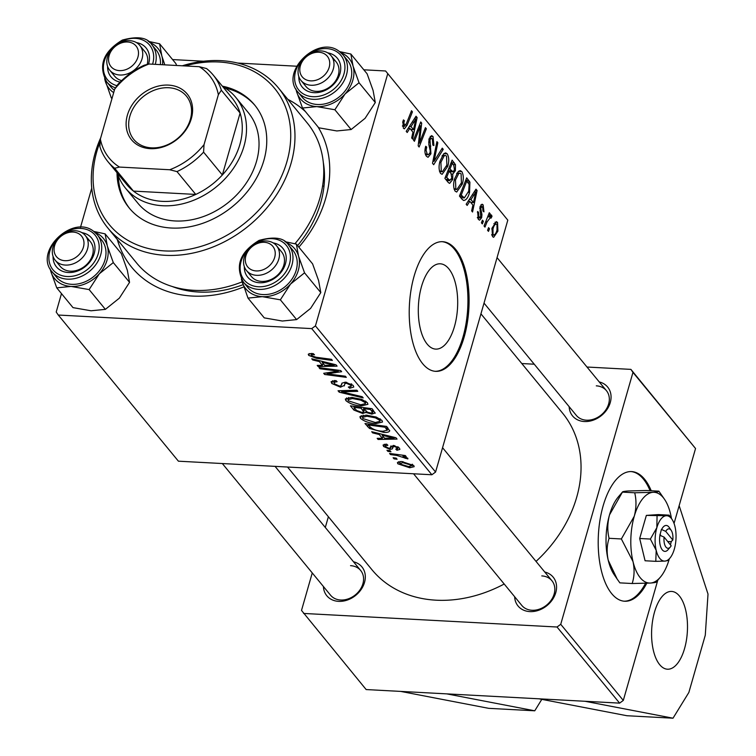 <?xml version="1.0" encoding="UTF-8"?>
<svg xmlns="http://www.w3.org/2000/svg" width="756" height="756" viewBox="0 0 756 756"><rect width="100%" height="100%" fill="white"/><g stroke="black" fill="none" stroke-linecap="round" stroke-linejoin="round"><path stroke-width="1.13" d="M679.389 595.974A38.953 17.86 -86.9 0 1 686.42 640.2A38.953 17.86 -86.9 0 1 667.453 669.211A38.953 17.86 -86.9 0 1 659.686 664.666A38.953 17.86 -86.9 0 1 652.655 620.44A38.953 17.86 -86.9 0 1 671.621 591.428A38.953 17.86 -86.9 0 1 679.389 595.974M651.228 490.748A64.921 29.777 93.1 0 0 644.547 479.162A64.921 29.777 93.1 0 0 631.61 471.583A64.921 29.777 93.1 0 0 599.999 519.948A64.921 29.777 93.1 0 0 611.717 593.658A64.921 29.777 93.1 0 0 624.664 601.237A64.921 29.777 93.1 0 0 646.777 583.235M624.087 601.19A64.921 29.777 93.1 0 0 645.567 583.282M650.075 490.691A64.921 29.777 93.1 0 0 643.403 479.096A64.921 29.777 93.1 0 0 631.033 471.564M427.197 344.122A42.714 19.59 93.1 0 0 435.721 349.111A42.714 19.59 93.1 0 0 456.511 317.284A42.714 19.59 93.1 0 0 448.799 268.786A42.714 19.59 93.1 0 0 440.285 263.797A42.714 19.59 93.1 0 0 419.485 295.624A42.714 19.59 93.1 0 0 427.197 344.122M422.736 363.768A64.921 29.777 93.1 0 0 435.683 371.338A64.921 29.777 93.1 0 0 467.293 322.982A64.921 29.777 93.1 0 0 455.566 249.263A64.921 29.777 93.1 0 0 442.629 241.693A64.921 29.777 93.1 0 0 411.018 290.058A64.921 29.777 93.1 0 0 422.736 363.768M435.106 371.3A64.921 29.777 93.1 0 0 466.235 322.311A64.921 29.777 93.1 0 0 454.413 249.206A64.921 29.777 93.1 0 0 442.043 241.674M287.809 99.348A116.849 92.846 140.6 0 1 305.471 111.642M317.926 126.791A116.849 92.846 140.6 0 1 298.866 247.165M243.744 286.921A116.849 92.846 140.6 0 1 192.383 296.059A116.849 92.846 140.6 0 1 117.303 239.51M172.207 286.496A107.116 85.107 -39.4 0 0 198.601 292.033A107.116 85.107 -39.4 0 0 243.007 284.71M297.58 245.596A107.116 85.107 -39.4 0 0 323.284 162.304M324.003 186.156A107.116 85.107 -39.4 0 0 322.585 186.042M287.526 467.028L371.952 569.731A123.341 98.006 -39.4 0 0 436.042 600.188A123.341 98.006 -39.4 0 0 504.195 584.019M599.253 381.941A22.718 18.05 140.6 0 1 609.695 404.299A22.718 18.05 140.6 0 1 584.369 421.527A22.718 18.05 140.6 0 1 569.164 406.681M484.02 303.109L576.318 415.384A19.476 15.47 -39.4 0 0 586.439 420.194A19.476 15.47 -39.4 0 0 605.83 409.884A19.476 15.47 -39.4 0 0 606.407 390.644A19.476 15.47 -39.4 0 0 596.286 385.844M544.745 572.018A22.718 18.05 140.6 0 1 555.197 594.377A22.718 18.05 140.6 0 1 529.861 611.604A22.718 18.05 140.6 0 1 514.656 596.749M413.579 473.785L521.82 605.452A19.476 15.47 -39.4 0 0 531.931 610.262A19.476 15.47 -39.4 0 0 551.332 599.962A19.476 15.47 -39.4 0 0 551.908 580.721A19.476 15.47 -39.4 0 0 541.787 575.911M353.506 561.774A22.718 18.05 140.6 0 1 363.948 584.133A22.718 18.05 140.6 0 1 338.612 601.36A22.718 18.05 140.6 0 1 323.417 586.505M222.33 463.541L330.57 595.218A19.476 15.47 -39.4 0 0 340.691 600.018A19.476 15.47 -39.4 0 0 360.083 589.718A19.476 15.47 -39.4 0 0 360.659 570.478A19.476 15.47 -39.4 0 0 350.538 565.668M312.256 572.935L301.512 610.423L366.15 689.557L619.608 703.127L557.03 627.007L560.735 624.295L632.961 372.396L630.901 369.382L695.539 448.516L632.961 372.396M560.735 624.295L623.303 700.425L657.777 580.221M674.05 523.445L695.539 448.516M623.303 700.425L619.608 703.127M490.663 217.199L487.1 221.848L484.965 227.112L484.038 225.987L489.293 212.729L490.219 213.844L489.123 216.575L491.542 215.101L492.005 216.386L490.994 218.219L490.275 216.991L487.667 216.849M491.098 214.855L490.521 215.044M482.328 223.908L481.421 222.803L482.432 220.166L483.367 221.3L482.328 223.908M462.058 199.244L459.459 196.087L466.688 177.849L469.911 182.13L469.57 192.421C468.153 197.59 466.168 200.283 463.598 200.472L462.058 199.244M455.112 191.145C453.335 187.857 453.165 183.746 454.592 178.822L458.334 171.414L460.187 170.591L461.803 171.555C463.626 174.957 463.787 179.153 462.266 184.152L456.69 192.052L455.112 191.145M440.55 173.436C438.773 170.138 438.603 166.027 440.03 161.104L443.772 153.704L445.624 152.873L447.24 153.837C449.064 157.239 449.225 161.434 447.703 166.443L442.128 174.334L440.55 173.436M426.488 156.322C424.711 153.865 424.456 150.51 425.722 146.248L426.705 147.108L426.091 150.34L427.225 154.054L428.34 154.782L429.956 152.863L430.23 150.822L428.832 144.528L429.058 138.896L431.591 135.626L433.037 136.562L433.925 145.473L432.829 145.01L432.328 138.858L431.374 138.216L430.003 139.879L430.929 153.78L428.047 157.314L426.488 156.322M402.428 125.855L404.11 125.95L406.388 123.634L411.51 110.726L412.426 111.85L407.134 125.212L404.375 128.841L403.383 128.218L402.853 121.621L403.458 119.892L404.451 120.743L403.865 122.387L404.649 126.271L402.475 126.148M61.482 293.621L56.209 312.02L58.269 315.035L178.416 461.188L431.874 474.759L311.727 328.605L315.432 325.893L435.579 472.056L507.805 220.147L385.598 70.979L507.805 220.147M315.432 325.893L387.658 73.993M407.2 132.508L406.208 131.308L416.027 116.216L417.142 117.577L412.596 139.066L411.68 137.961L412.946 132.139L409.837 128.35L407.2 132.508M414.42 141.287L413.494 140.172L420.742 121.952L421.697 123.124L419.334 143.177L425.43 127.651L426.346 128.775L419.117 147.014L418.162 145.842L420.506 125.798L414.42 141.287M433.67 164.714L432.508 163.296L436.911 141.627L437.837 142.752L434.057 161.321L442.26 148.138L443.243 149.329L433.67 164.714M448.412 182.64L444.897 178.369L452.126 160.13L455.49 164.676L455.395 170.676L452.787 174.097L452.712 179.474L449.64 183.377L448.412 182.64M467.161 205.443L466.168 204.243L475.987 189.161L477.093 190.512L472.547 212.011L471.64 210.896L472.906 205.074L469.797 201.294L467.161 205.443M477.329 217.482L480.693 216.783L480.051 206.719L482.054 204.196L483.15 204.895L483.953 211.841L482.961 210.99L482.583 206.662L481.052 207.503L480.807 208.788L481.95 214.524L481.648 217.728L479.587 220.185L478.283 219.334L477.603 211.491L478.586 212.332L478.85 217.567L479.616 218.059L477.49 217.945M482.583 206.662L480.202 206.227M488.47 231.383L487.563 230.278L488.574 227.641L489.51 228.775L488.47 231.383M492.506 236.628L491.995 228.189L496.305 221.64L497.542 222.406L497.92 231.081L493.649 237.299L492.506 236.628M172.576 59.573L203.61 61.236M237.658 63.05L296.664 66.216M363.825 69.807L385.598 70.979M80.486 227.358L91.741 188.112M390.502 454.573L389.576 453.449L405.31 455.547L406.237 456.662L402.976 456.218L407.749 458.193L407.834 458.92L396.824 455.443L390.502 454.573L390.776 453.609M407.749 458.193L407.89 458.722M405.178 458.353L405.433 456.964M387.866 451.37L386.949 450.255L390.02 450.642L390.956 451.776L387.866 451.37L388.14 450.406M389.68 430.429C389.501 432.045 387.478 432.687 383.613 432.347L369.476 428.435L364.997 423.549L386.637 426.431L389.699 431.005M360.461 418.333L359.913 416.726L366.169 415.138L376.29 417.076L381.941 420.402L382.489 422.009L375.987 423.606C369.599 423.284 364.42 421.527 360.461 418.333L361.236 415.62M345.898 400.614L345.35 399.007L351.606 397.429L361.727 399.366L367.378 402.693L367.926 404.299L361.425 405.887C355.036 405.566 349.858 403.808 345.898 400.614L346.673 397.911M334.728 380.542L334.246 383.708L339.406 386.051L340.928 385.862L341.986 383.16L345.369 382.139L353.165 385.409L353.78 387.034L349.886 388.206L348.318 387.063L351.181 386.344L350.784 385.248L346.399 383.254L344.944 383.575L344.415 385.371L340.502 387.176L331.837 383.509L331.09 381.676L335.947 380.58L337.1 381.695L333.736 382.366L334.265 380.542M342.043 383.084L341.504 384.955L341.986 383.16M345.35 382.139L344.632 384.331L345.256 382.139M344.415 385.371L344.282 385.91M311.377 353.458L313.296 353.657L314.477 354.781L312.634 354.583L311.141 355.603L316.131 357.257L331.459 359.298L332.375 360.423L316.518 358.316L308.731 355.405L308.278 354.224L311.377 353.458L311.141 355.603M58.269 315.035L311.727 328.605M312.729 359.969L311.746 358.769L335.976 364.798L337.081 366.15L318.125 366.528L317.208 365.413L322.415 365.356L319.306 361.566L312.729 359.969L312.984 359.072M319.949 368.748L319.032 367.633L340.691 370.534L341.646 371.697L327.046 373.833L345.379 376.233L346.295 377.357L324.655 374.475L323.691 373.303L338.253 371.149L319.949 368.748L320.223 367.794M339.208 392.175L338.045 390.757L356.86 390.209L357.786 391.325L341.646 391.797L362.209 396.711L363.192 397.911L339.208 392.175L339.624 390.71M375.193 412.899L371.839 414.118L365.715 412.389L362.729 413.504L353.94 410.102L350.434 405.83L372.075 408.712L375.174 413.248M366.036 411.273L365.677 412.672M372.689 432.904L371.706 431.704L395.936 437.733L397.042 439.085L378.085 439.472L377.168 438.357L382.375 438.291L379.266 434.511L372.689 432.904L372.944 432.016M390.039 448.081L393.271 445.435L399.348 447.987L399.896 449.395L396.976 450.264L395.804 449.149L397.476 447.835L394.5 446.56L393.404 446.607L392.232 448.951L390.03 449.366L383.632 446.522L383.065 445.067L386.694 444.159L387.866 445.284L385.21 445.86L385.503 446.673L388.953 448.251L390.039 448.081L390.682 446.55M398.223 446.985L397.76 448.601L397.798 446.72M393.734 445.473L392.704 448.081M394.008 458.845L393.101 457.73L396.172 458.117L397.098 459.251L394.008 458.845L394.282 457.881M397.845 463.815L397.41 462.577L401.521 461.491L413.749 465.498L414.165 466.679L409.743 467.756L397.845 463.815L398.45 461.727M521.791 363.541L534.246 364.203M586.987 367.029L630.901 369.382M325.297 527.461L328.378 516.726M303.572 613.437L557.03 627.007M536.032 561.406A123.341 98.006 -39.4 0 0 562.521 413.078L480.939 313.844M435.579 472.056L431.874 474.759M318.446 365.403L318.125 366.528M323.001 363.324L322.415 365.356M319.552 360.706L319.306 361.566M329.351 364.099L322.16 362.304L324.645 365.328L334.199 365.205L329.351 364.099L329.607 363.211M322.415 361.425L322.16 362.304M334.426 364.411L334.199 365.205M312.918 353.6L312.634 354.583M316.792 357.342L316.518 358.316M309.251 353.553L308.731 355.405M327.367 372.708L327.046 373.833M325.052 373.086L324.655 374.475M338.508 370.242L338.253 371.149M332.64 380.693L331.837 383.509M336.581 381.185L336.439 381.657M350.236 386.996L349.886 388.206M349.754 387.072L349.442 388.178M351.2 383.783L350.784 385.248M346.683 382.271L346.399 383.254M340.88 385.881L340.502 387.176M341.977 390.644L341.646 391.797M361.727 404.829L361.425 405.887M360.895 400.151L352.419 398.525L347.949 399.726L348.318 400.822L360.735 404.791L365.356 403.647L364.987 402.523L360.895 400.151L361.179 399.177M352.712 397.505L352.419 398.525M365.413 401.058L364.987 402.523M354.526 408.07L353.94 410.102M372.188 412.899L371.839 414.118M363.06 412.36L362.729 413.504M370.468 409.497L363.721 408.599L367.52 412.247L370.837 413.012L372.651 412.54L370.468 409.497L370.742 408.533M363.995 407.635L363.721 408.599M372.613 409.365L372.028 411.396M361.188 408.259L353.884 407.286L356.596 410.461L361.878 412.398L363.759 411.963L361.188 408.259L361.462 407.295M354.158 406.331L353.884 407.286M363.976 407.635L363.126 410.612M376.29 422.538L375.987 423.606M375.458 417.87L366.981 416.244L362.511 417.435L362.88 418.54L375.297 422.51L379.918 421.357L379.55 420.241L375.458 417.87L375.741 416.887M367.274 415.214L366.981 416.244M379.975 418.767L379.55 420.241M378.406 438.338L378.085 439.472M382.961 436.259L382.375 438.291M379.512 433.651L379.266 434.511M389.312 437.034L382.12 435.239L384.606 438.263L394.159 438.14L389.312 437.034L389.567 436.155M382.375 434.36L382.12 435.239M394.386 437.346L394.159 438.14M368.361 423.993L367.586 426.705M383.925 431.289L383.613 432.347M369.949 426.809L369.476 428.435M385.031 427.216L368.446 425.004L369.618 426.431C372.547 429.389 376.951 430.996 382.838 431.251L387.166 430.202L385.031 427.216L385.305 426.252M368.72 424.04L368.446 425.004M387.828 427.877L387.138 430.419L387.856 427.915M397.335 448.988L396.976 450.264M394.774 445.624L394.5 446.56M393.243 445.435L392.232 448.951M391.032 445.86L390.03 449.366M384.284 444.245L383.632 446.522M403.25 455.263L402.976 456.218M410.054 466.669L409.743 467.756M412.53 464.411L412.077 465.979L411.878 465.356L402.655 462.615L399.688 463.919L408.845 466.65L411.878 465.356L412.2 464.212M402.948 461.595L402.655 462.615M399.981 461.481L399.688 463.919M415.214 117.473L417.142 117.577M408.193 128.265L409.837 128.35M413.929 122.141L411.009 126.611L413.494 129.635L415.828 118.938L413.929 122.141L412.228 122.056M409.317 126.526L411.009 126.611M414.307 118.853L415.828 118.938M410.773 129.493L413.494 129.635M403.156 120.667L404.451 120.743M402.674 122.321L403.865 122.387M411.094 111.775L412.426 111.85M405.745 125.137L407.134 125.212M420.308 123.048L421.697 123.124M418.455 143.13L419.334 143.177M425.004 128.709L426.346 128.775M419.24 125.732L420.506 125.798M425.505 147.042L426.705 147.108M425.354 147.685L426.507 147.741M424.948 150.283L426.091 150.34M425.259 153.95L427.225 154.054M430.192 136.401L433.037 136.562M433.292 145.445L433.925 145.473M428.832 139.813L430.003 139.879M428.605 142.015L429.833 142.081M429.644 153.714L430.929 153.78M436.703 142.686L437.837 142.752M432.923 161.264L434.057 161.321M441.57 149.244L443.243 149.329M443.819 153.657L447.24 153.837M446.465 166.377L447.703 166.443M444.046 156.114L440.909 162.313L441.287 171.168L442.345 171.763L446.862 165.11L446.541 156.142L445.454 155.509L442.024 156.001M439.727 162.247L440.909 162.313M439.453 171.073L441.287 171.168M453.156 164.543L455.49 164.676M454.12 170.61L455.395 170.676M451.389 174.022L452.787 174.097M451.408 179.399L452.712 179.474M452.201 163.391L449.952 169.07L453.146 171.848L454.46 169.656L453.761 165.29L452.201 163.391L450.869 163.315M448.61 169.004L449.952 169.07M449.546 171.735L453.146 171.848M447.769 171.13L449.102 171.206L446.664 177.358L449.99 180.675L446.645 180.495M445.331 177.291L446.664 177.358M446.465 180.268L449.3 180.419L451.823 178.312L451.039 173.549L449.102 171.206M458.382 171.376L461.803 171.555M461.028 184.086L462.266 184.152M458.608 173.833L455.471 180.032L455.849 188.887L456.907 189.472L461.425 182.829L461.103 173.861L460.017 173.228L456.586 173.719M454.29 179.966L455.471 180.032M454.016 188.792L455.849 188.887M475.174 190.408L477.093 190.512M468.153 201.2L469.797 201.294M473.889 195.086L470.969 199.556L473.454 202.58L475.789 191.873L473.889 195.086L472.188 194.991M469.278 199.461L470.969 199.556M474.267 191.797L475.789 191.873M470.733 202.428L473.454 202.58M467.501 181.998L469.911 182.13M468.333 192.355L469.57 192.421M466.764 181.1L461.226 195.076L464.335 197.911L468.692 191.183L469.145 184.445L466.764 181.1L465.431 181.034M459.894 195.001L461.226 195.076M459.686 196.352L462.398 196.503M477.386 212.275L478.586 212.332M480.967 204.772L483.15 204.895M479.871 207.437L481.052 207.503M479.71 208.732L480.807 208.788M480.759 214.468L481.95 214.524M480.296 217.662L481.648 217.728M482.026 221.234L483.367 221.3M488.168 228.699L489.51 228.775M488.877 213.778L490.219 213.844M487.8 216.509L489.123 216.575M489.368 216.244L492.005 216.386M494.944 222.264L497.542 222.406M496.683 231.015L497.92 231.081M491.627 234.738L493.035 234.814C494.717 235.229 496.04 233.613 497.013 229.966L496.985 224.182L493.857 223.663M496.985 224.182C495.274 223.663 493.942 225.288 492.978 229.068L493.035 234.814L493.64 235.154L491.712 235.05M491.787 229.011L492.978 229.068M541.797 699.357L534.757 710.801L488.678 708.334L400.708 691.409M534.757 710.801L446.796 693.876M679.153 505.66L708.013 594.074L705.282 635.191L688.867 692.439L673.01 718.2L626.922 715.734L538.962 698.809M673.01 718.2L585.04 701.284M117.029 172.727A81.147 64.477 -39.4 0 0 129.21 207.994A81.147 64.477 -39.4 0 0 203.128 223.171A81.147 64.477 -39.4 0 0 263.901 160.319A81.147 64.477 -39.4 0 0 254.583 104.933A81.147 64.477 -39.4 0 0 222.34 86.156M255.207 105.698A81.147 64.477 -39.4 0 0 225.26 88.036M100.179 141.599A107.116 85.107 -39.4 0 0 96.853 151.38A107.116 85.107 -39.4 0 0 164.808 250.926A107.116 85.107 -39.4 0 0 286.949 161.557A107.116 85.107 -39.4 0 0 184.927 65.933M182.309 65.791A110.357 87.687 140.6 0 1 278.406 87.904A110.357 87.687 140.6 0 1 291.079 163.23A110.357 87.687 140.6 0 1 208.42 248.705A110.357 87.687 140.6 0 1 107.9 228.066A110.357 87.687 140.6 0 1 95.228 152.74A110.357 87.687 140.6 0 1 100.765 137.658M107.9 228.066L136.685 263.088A110.357 87.687 -39.4 0 0 242.128 281.865M294.953 243.734A110.357 87.687 -39.4 0 0 319.864 198.252A110.357 87.687 -39.4 0 0 307.191 122.926L278.406 87.904M222.547 86.411A71.414 56.738 140.6 0 1 235.796 97.42L248.318 112.644A71.414 56.738 140.6 0 1 256.511 161.378A71.414 56.738 140.6 0 1 203.024 216.689A71.414 56.738 140.6 0 1 137.989 203.336L125.468 188.112A71.414 56.738 140.6 0 1 117.237 172.982M118.314 175.95A81.147 64.477 -39.4 0 0 129.843 208.75M245.87 255.849A16.226 12.899 -39.4 0 0 256.171 270.931A16.226 12.899 -39.4 0 0 274.674 257.39A16.226 12.899 -39.4 0 0 264.373 242.307A16.226 12.899 -39.4 0 0 245.87 255.849M278.803 259.072A19.476 15.47 140.6 0 1 264.213 274.154A19.476 15.47 140.6 0 1 246.475 270.516A19.476 15.47 140.6 0 1 244.245 257.22A19.476 15.47 140.6 0 1 258.826 242.137A19.476 15.47 140.6 0 1 276.564 245.776A19.476 15.47 140.6 0 1 278.803 259.072M296.343 244.094L312.597 263.872L318.588 280.533L320.799 292.6L310.593 308.391L296.617 319.599L282.319 321.026L264.25 317.87L247.987 298.091L262.294 296.664L280.363 299.82L290.569 284.029L304.545 272.831L298.563 256.171L296.343 244.094L284.946 241.655M273.19 242.912A22.718 18.05 140.6 0 1 286.193 259.648A22.718 18.05 140.6 0 1 270.383 280.608A22.718 18.05 140.6 0 1 244.32 266.641M246.475 270.516L251.483 276.601A19.476 15.47 -39.4 0 0 270.903 279.569A19.476 15.47 -39.4 0 0 281.572 251.871L276.564 245.776M243.46 282.177L247.713 287.356A29.21 23.209 -39.4 0 0 276.847 291.807A29.21 23.209 -39.4 0 0 292.846 250.255L288.594 245.076A29.21 23.209 140.6 0 1 272.595 286.628A29.21 23.209 140.6 0 1 243.46 282.177C234.729 265.97 239.945 252.031 259.11 240.38C274.447 236.212 284.284 237.771 288.594 245.076M320.799 292.6L304.545 272.831M296.617 319.599L280.363 299.82M241.362 279.049L247.987 298.091M286.165 242.61A31.591 25.109 140.6 0 1 298.563 256.171A31.591 25.109 140.6 0 1 290.569 284.029A31.591 25.109 140.6 0 1 262.294 296.664A31.591 25.109 140.6 0 1 242.005 281.43A31.591 25.109 -39.4 0 1 241.514 279.323M329.172 67.322A16.226 12.899 -39.4 0 0 318.881 52.24A16.226 12.899 -39.4 0 0 300.368 65.781A16.226 12.899 -39.4 0 0 310.669 80.864A16.226 12.899 -39.4 0 0 329.172 67.322M298.743 67.152A19.476 15.47 140.6 0 1 313.334 52.06A19.476 15.47 140.6 0 1 331.071 55.708A19.476 15.47 140.6 0 1 333.311 68.994A19.476 15.47 140.6 0 1 318.72 84.086A19.476 15.47 140.6 0 1 300.982 80.438A19.476 15.47 140.6 0 1 298.743 67.152M340.672 52.542A31.591 25.109 140.6 0 1 345.719 55.349A31.591 25.109 140.6 0 1 353.061 66.093L350.85 54.026L339.444 51.578M327.698 52.844A22.718 18.05 140.6 0 1 334.832 55.831A22.718 18.05 140.6 0 1 334.369 83.595A22.718 18.05 140.6 0 1 304.725 89.454A22.718 18.05 140.6 0 1 298.818 76.573M300.982 80.438L305.991 86.534A19.476 15.47 -39.4 0 0 308.127 88.575A19.476 15.47 -39.4 0 0 332.243 84.88A19.476 15.47 -39.4 0 0 336.08 61.794A19.476 15.47 -39.4 0 0 333.935 59.752M297.968 92.1L302.22 97.278A29.21 23.209 -39.4 0 0 305.424 100.35A29.21 23.209 -39.4 0 0 341.608 94.812A29.21 23.209 -39.4 0 0 347.354 60.178L343.101 54.999A29.21 23.209 140.6 0 1 337.356 89.633A29.21 23.209 140.6 0 1 301.171 95.171A29.21 23.209 140.6 0 1 297.968 92.1C279.002 71.867 318.673 33.736 339.765 51.824L343.101 54.999A29.21 23.209 140.6 0 0 339.888 51.937M375.297 102.532L365.091 118.323L351.124 129.531L334.87 109.752L345.067 93.961L359.043 82.754L375.297 102.532L373.086 90.455L367.104 73.795L350.85 54.026M359.043 82.754L353.061 66.093A31.591 25.109 140.6 0 1 345.067 93.961A31.591 25.109 140.6 0 1 316.792 106.596L334.87 109.752M351.124 129.531L336.817 130.949L318.748 127.792L302.495 108.023L316.792 106.596A31.591 25.109 140.6 0 1 296.513 91.363L302.495 108.023M295.87 88.972L296.513 91.363A31.591 25.109 140.6 0 1 296.021 89.246M54.621 245.605A16.226 12.899 -39.4 0 0 64.921 260.697A16.226 12.899 -39.4 0 0 83.425 247.155A16.226 12.899 -39.4 0 0 73.134 232.073A16.226 12.899 -39.4 0 0 54.621 245.605M87.554 248.828A19.476 15.47 140.6 0 1 72.973 263.91A19.476 15.47 140.6 0 1 55.235 260.272A19.476 15.47 140.6 0 1 52.996 246.976A19.476 15.47 140.6 0 1 67.586 231.894A19.476 15.47 140.6 0 1 85.324 235.532A19.476 15.47 140.6 0 1 87.554 248.828M105.103 233.859L121.357 253.629L127.339 270.289L129.55 282.357L113.296 262.587L107.314 245.927L105.103 233.859L93.697 231.412M94.925 232.375A31.591 25.109 140.6 0 1 107.314 245.927A31.591 25.109 140.6 0 1 99.319 273.795A31.591 25.109 -39.4 0 1 71.045 286.43A31.591 25.109 140.6 0 1 58.099 281.941A31.591 25.109 140.6 0 1 50.765 271.196L56.747 287.847L71.045 286.43L89.123 289.586L99.319 273.795L113.296 262.587M81.95 232.668A22.718 18.05 140.6 0 1 89.085 235.655A22.718 18.05 140.6 0 1 88.622 263.428A22.718 18.05 140.6 0 1 58.977 269.287A22.718 18.05 140.6 0 1 53.071 256.407M55.235 260.272L60.234 266.358A19.476 15.47 -39.4 0 0 62.379 268.408A19.476 15.47 -39.4 0 0 86.496 264.713A19.476 15.47 -39.4 0 0 90.323 241.627A19.476 15.47 -39.4 0 0 88.187 239.586M59.677 280.174A29.21 23.209 -39.4 0 0 95.861 274.645A29.21 23.209 -39.4 0 0 101.606 240.011L97.344 234.832A29.21 23.209 140.6 0 1 91.608 269.467A29.21 23.209 140.6 0 1 55.424 275.004A29.21 23.209 140.6 0 1 52.211 271.933L56.473 277.112A29.21 23.209 -39.4 0 0 59.677 280.174M129.55 282.357L119.344 298.157L105.377 309.355L91.07 310.782L73.001 307.626L56.747 287.847M105.377 309.355L89.123 289.586M50.123 268.805L50.765 271.196A31.591 25.109 140.6 0 1 50.274 269.079M137.932 57.078A16.226 12.899 -39.4 0 0 127.632 41.996A16.226 12.899 -39.4 0 0 109.129 55.538A16.226 12.899 -39.4 0 0 119.42 70.62A16.226 12.899 -39.4 0 0 137.932 57.078M107.494 56.908A19.476 15.47 140.6 0 1 122.085 41.826A19.476 15.47 140.6 0 1 139.822 45.464A19.476 15.47 140.6 0 1 142.062 58.76A19.476 15.47 140.6 0 1 127.471 73.842A19.476 15.47 140.6 0 1 109.733 70.204A19.476 15.47 140.6 0 1 107.494 56.908M120.1 82.102A22.718 18.05 140.6 0 1 107.579 66.33M109.733 70.204L114.742 76.29A19.476 15.47 -39.4 0 0 121.65 80.599M160.423 64.619A29.21 23.209 -39.4 0 0 156.105 49.943L151.852 44.765A29.21 23.209 140.6 0 1 155.301 64.345M111.954 98.639L111.245 97.779L112.275 97.515M104.621 78.737L111.245 97.779M176.639 65.488L175.855 63.561L159.601 43.782L148.195 41.344M164.808 64.855L161.812 55.859L159.601 43.782M115.488 87.857A29.21 23.209 140.6 0 1 106.719 81.865L110.971 87.044A29.21 23.209 -39.4 0 0 114.354 90.238M149.423 42.298A31.591 25.109 140.6 0 1 161.812 55.859A31.591 25.109 -39.4 0 1 162.578 64.733M113.674 92.619A31.591 25.109 140.6 0 1 105.264 81.119A31.591 25.109 140.6 0 1 104.772 79.011M136.449 42.601A22.718 18.05 140.6 0 1 148.497 64.128M147.174 64.44A19.476 15.47 -39.4 0 0 144.831 51.559L139.822 45.464M168.475 85.107A36.033 28.624 140.6 0 1 191.334 118.597A36.033 28.624 140.6 0 1 150.246 148.658A36.033 28.624 140.6 0 1 127.386 115.167A36.033 28.624 140.6 0 1 168.475 85.107M151.493 147.855A34.086 27.084 -39.4 0 0 185.428 129.824A34.086 27.084 -39.4 0 0 186.439 96.154A34.086 27.084 -39.4 0 0 168.73 87.734A34.086 27.084 -39.4 0 0 134.795 105.764A34.086 27.084 -39.4 0 0 133.784 139.435A34.086 27.084 -39.4 0 0 151.493 147.855M235.796 97.42A71.414 56.738 140.6 0 1 233.68 167.964A71.414 56.738 140.6 0 1 162.578 205.736A71.414 56.738 140.6 0 1 125.468 188.112M119.476 167.067L114.685 168.257A68.163 54.158 140.6 0 1 107.957 161.689L126.724 184.53A68.163 54.158 -39.4 0 0 133.453 191.098A68.163 54.158 -39.4 0 0 162.143 201.351A68.163 54.158 -39.4 0 0 195.766 194.434A68.163 54.158 -39.4 0 0 222.349 174.976L240.106 113.05A68.163 54.158 -39.4 0 0 232.035 97.959L213.268 75.118A68.163 54.158 140.6 0 1 221.338 90.219L218.361 94.698A64.921 51.578 -39.4 0 0 199.244 66.698L149.026 64.014A64.921 51.578 -39.4 0 0 114.676 89.151L100.359 139.057A64.921 51.578 -39.4 0 0 119.476 167.067L169.694 169.75A64.921 51.578 -39.4 0 0 204.044 144.613L218.361 94.698M204.044 144.613L203.572 152.145L222.349 174.976A68.163 54.158 -39.4 0 0 240.106 113.05L221.338 90.219M114.685 168.257L133.453 191.098L195.766 194.434L176.989 171.593L169.694 169.75M114.676 89.151L117.643 84.663A68.163 54.158 140.6 0 1 144.235 65.214L149.026 64.014M199.244 66.698L206.539 68.55A68.163 54.158 140.6 0 1 213.268 75.118M107.957 161.689A68.163 54.158 140.6 0 1 99.886 146.588L100.359 139.057M203.572 152.145A68.163 54.158 140.6 0 1 176.989 171.593M670.468 544.906L671.233 541.494L672.812 540.049L665.752 531.373L661.405 529.427L659.912 535.333A12.984 5.953 93.1 0 0 661.547 548.771A12.984 5.953 93.1 0 0 668.049 549.688L670.317 547.023A9.733 4.47 93.1 0 0 671.167 545.766L664.099 537.091A9.733 4.47 93.1 0 0 665.582 546.579A9.733 4.47 93.1 0 0 670.317 547.023M672.812 540.049A9.733 4.47 93.1 0 0 671.205 530.362A9.733 4.47 93.1 0 0 665.752 531.373M671.205 530.362L669.24 527.471A12.984 5.953 93.1 0 0 661.566 529.616M650.387 539.056L656.199 550.368L655.783 561.339L645.076 560.763L639.68 538.489L650.387 539.056L656.841 527.679A22.718 10.423 93.1 0 0 656.199 550.368A22.718 10.423 93.1 0 0 664.94 561.103L667.86 560.527M655.783 561.339L664.94 561.103A22.718 10.423 93.1 0 0 669.91 558.136A22.718 10.423 93.1 0 0 674.314 549.149A22.718 10.423 93.1 0 0 674.947 526.46A22.718 10.423 93.1 0 0 671.99 519.268A22.718 10.423 93.1 0 0 666.216 515.734L646.352 515.394L639.68 538.489M671.99 519.268L669.136 515.157L658.429 514.581L646.352 515.394M669.136 515.157L666.216 515.734A22.718 10.423 93.1 0 0 656.841 527.679L657.058 515.97M671.479 518.522A45.445 20.847 93.1 0 0 670.496 513.768A45.445 20.847 93.1 0 0 664.571 499.385A45.445 20.847 93.1 0 0 653.023 492.307A45.445 20.847 93.1 0 0 634.275 516.206A45.445 20.847 93.1 0 0 633.008 561.576A45.445 20.847 93.1 0 0 650.481 583.046A45.445 20.847 93.1 0 0 660.413 577.111A45.445 20.847 93.1 0 0 669.23 559.138A45.445 20.847 93.1 0 0 669.315 558.826M664.571 499.385L658.863 491.164C658.996 491.617 657.058 492.005 653.023 492.307L634.709 492.78C636.524 500.217 636.382 508.023 634.275 516.206L621.366 538.962L633.008 561.576C634.662 569.391 634.388 576.705 632.167 583.519L619.873 582.867L617.189 579.096L608.23 560.253C606.577 552.438 606.851 545.123 609.071 538.3C607.248 530.873 607.399 523.067 609.506 514.883L622.481 492.005L618.323 496.909A45.445 20.847 93.1 0 0 609.506 514.883A45.445 20.847 93.1 0 0 608.23 560.253A45.445 20.847 93.1 0 0 614.155 574.636L616.962 578.765M621.366 538.962L609.071 538.3M632.167 583.519L650.481 583.046C654.488 582.744 656.425 582.366 656.321 581.903M658.863 491.164L646.569 490.502L628.255 490.975C624.22 491.277 622.273 491.665 622.415 492.128L634.709 492.78M659.912 535.333L664.099 537.091M661.122 535.834L659.969 534.416M667.69 541.494L671.394 541.693M335.617 371.423L335.239 372.746M330.911 372.122L330.523 373.473M333.472 369.561L333.188 370.553M341.977 383.179L341.627 384.417M346.966 390.502L346.617 391.712M386.94 426.79L386.354 428.822M390.833 446.135L390.559 447.098M397.108 454.45L396.824 455.443M419.646 132.064L420.723 132.12M418.937 138.631L419.986 138.679M417.492 130.126L418.862 130.202M429.162 145.984L430.807 146.078M434.067 155.651L435.258 155.708M451.115 162.691L454.365 162.861M447.939 170.686L451.436 170.875M445.653 179.295L448.374 179.437M465.705 180.334L468.871 180.504M479.909 210.933L481.185 211M485.711 221.773L487.1 221.848M259.147 241.24A27.263 21.659 -39.4 0 0 240.88 273.615A27.263 21.659 -39.4 0 0 271.404 284.18A27.263 21.659 -39.4 0 0 289.68 251.814A27.263 21.659 -39.4 0 0 259.147 241.24M337.847 52.466A27.263 21.659 -39.4 0 0 302.277 59.497A27.263 21.659 -39.4 0 0 301.71 92.818A27.263 21.659 -39.4 0 0 337.28 85.787A27.263 21.659 -39.4 0 0 337.847 52.466M94.141 231.771A29.21 23.209 140.6 0 1 97.344 234.832L94.018 231.648C72.926 213.57 33.255 251.691 52.211 271.933M55.963 272.651A27.263 21.659 -39.4 0 0 91.533 265.611A27.263 21.659 -39.4 0 0 92.1 232.29A27.263 21.659 -39.4 0 0 56.53 239.331A27.263 21.659 -39.4 0 0 55.963 272.651M152.58 64.203A27.263 21.659 -39.4 0 0 146.787 42.364A27.263 21.659 -39.4 0 0 122.406 40.928A27.263 21.659 -39.4 0 0 103.544 64.969A27.263 21.659 -39.4 0 0 116.925 85.693M351.181 386.344L351.805 384.171M365.356 403.647L365.989 401.436M347.949 399.726L348.592 397.476M372.651 412.54L373.313 410.224M363.759 411.963L364.458 409.497M379.918 421.357L380.551 419.155M362.511 417.435L363.154 415.195M385.21 445.86L385.711 444.122M390.483 447.429L390.871 446.068M392.903 447.221L393.413 445.445M405.292 458.183L405.622 457.03M428.34 154.782L425.486 154.63M431.374 138.216L429.304 138.112M445.454 155.509L442.411 155.349M442.345 171.763L439.605 171.612M460.017 173.228L456.974 173.067M456.907 189.472L454.167 189.331M464.335 197.911L460.81 197.722M442.562 447.703L551.908 580.721M606.407 390.644L497.061 257.635M336.08 61.794L331.071 55.708M360.659 570.478L275.071 466.367M90.323 241.627L85.324 235.532M151.852 44.765C147.533 37.46 137.705 35.901 122.368 40.068C103.194 51.72 97.978 65.659 106.719 81.865M660.413 577.111L656.255 582.016M669.91 558.136L667.832 560.583"/></g></svg>
